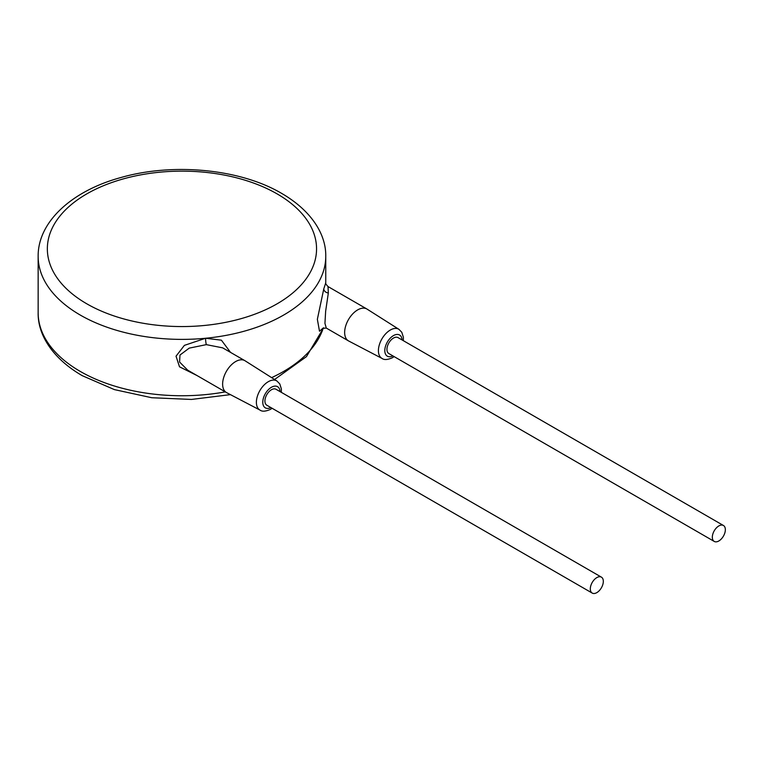 <?xml version="1.0" encoding="UTF-8"?>
<svg xmlns="http://www.w3.org/2000/svg" width="763" height="763" viewBox="0 0 763 763"><rect width="100%" height="100%" fill="white"/><g stroke="black" fill="none" stroke-linecap="round" stroke-linejoin="round"><path stroke-width="1.14" d="M230.55 352.401L221.394 340.174L205.562 338.257A143.797 83.024 0 0 0 325.753 256.358L325.753 282.92L323.798 288.776L317.36 319.296L319.497 331.228L323.264 327.966M325.753 256.358C326.202 234.842 311.962 210.998 281.728 193.44C240.297 168.928 173.106 162.452 120.707 177.588C71.941 190.855 37.797 221.861 38.15 256.358A143.797 83.024 0 0 0 80.268 315.062A143.797 83.024 0 0 0 205.571 338.257L184.398 345.372L176.024 356.207L179.515 366.812L197.112 375.596M281.318 392.335L281.356 388.892L279.783 383.932L276.902 380.985L245.066 360.785A18.407 10.625 120 0 0 244.847 360.651L222.672 347.852L206.325 344.638L189.224 348.128L179.982 355.024L179.572 362.024L187.65 370.131M244.847 360.651A18.407 10.625 120 0 0 235.643 361.557A18.407 10.625 120 0 0 223.616 377.78A18.407 10.625 120 0 0 226.439 392.535A18.407 10.625 120 0 0 226.659 392.659L260.078 410.132C262.205 411.743 265.667 411.486 270.483 409.349L272.114 408.272M601.416 577.143L276.034 389.283A9.204 5.312 120 0 0 271.437 389.74A9.204 5.312 120 0 0 265.419 397.847A9.204 5.312 120 0 0 266.831 405.229L592.212 593.08A9.204 5.312 120 0 0 596.819 592.632A9.204 5.312 120 0 0 602.827 584.515A9.204 5.312 120 0 0 601.416 577.143A9.204 5.312 120 0 0 596.819 577.601A9.204 5.312 120 0 0 590.81 585.707A9.204 5.312 120 0 0 592.212 593.08M325.753 282.92C325.143 282.987 325.896 284.198 328.014 286.564L328.338 292.973L325.648 311.19L324.943 323.35L326.287 328.071L322.739 328.338M403.341 340.67L403.379 337.236L401.796 332.277L398.925 329.32L367.079 309.12A18.407 10.625 120 0 0 366.86 308.986A18.407 10.625 120 0 0 357.656 309.902A18.407 10.625 120 0 0 345.639 326.116A18.407 10.625 120 0 0 348.453 340.87A18.407 10.625 120 0 0 348.681 340.994L382.101 358.467C384.218 360.088 387.69 359.831 392.497 357.685L394.137 356.617M723.438 525.488L398.057 337.627A9.204 5.312 120 0 0 393.45 338.076A9.204 5.312 120 0 0 387.442 346.192A9.204 5.312 120 0 0 388.853 353.565L714.235 541.425A9.204 5.312 120 0 0 718.841 540.967A9.204 5.312 120 0 0 724.85 532.86A9.204 5.312 120 0 0 723.438 525.488A9.204 5.312 120 0 0 718.841 525.936A9.204 5.312 120 0 0 712.823 534.052A9.204 5.312 120 0 0 714.235 541.425M225.304 391.877A143.797 83.024 180 0 1 80.268 371.428A143.797 83.024 180 0 1 38.15 312.716L38.15 256.358M323.312 327.947A143.797 83.024 180 0 1 271.618 377.628M205.562 338.257A4.597 0.62 -95.5 0 0 206.325 344.638M276.902 380.985A16.834 9.719 120 0 0 268.29 381.7A16.834 9.719 120 0 0 257.236 396.712A16.834 9.719 120 0 0 260.078 410.132M280.069 391.61A12.237 7.067 120 0 0 271.437 387.27A12.237 7.067 120 0 0 262.787 401.92A12.237 7.067 120 0 0 270.865 407.547M323.798 288.776A4.597 3.71 -163.9 0 0 328.338 292.973M398.925 329.32A16.834 9.719 120 0 0 390.313 330.036A16.834 9.719 120 0 0 379.259 345.057A16.834 9.719 120 0 0 382.101 358.467M402.082 339.945A12.237 7.067 120 0 0 393.45 335.606A12.237 7.067 120 0 0 384.81 350.255A12.237 7.067 120 0 0 392.878 355.892M86.772 303.798A134.603 77.712 0 0 0 277.131 303.798A134.603 77.712 0 0 0 277.131 193.897A134.603 77.712 0 0 0 86.772 193.897A134.603 77.712 0 0 0 86.772 303.798M230.436 394.633L191.465 399.44L151.77 397.733L114.393 389.607L82.175 375.634C51.798 357.99 37.692 334.099 38.15 312.716M323.626 327.813L306.44 356.636L274.566 379.497M187.593 370.103L226.439 392.535M326.287 328.071L348.453 340.87M328.014 286.564L366.86 308.986"/></g></svg>
